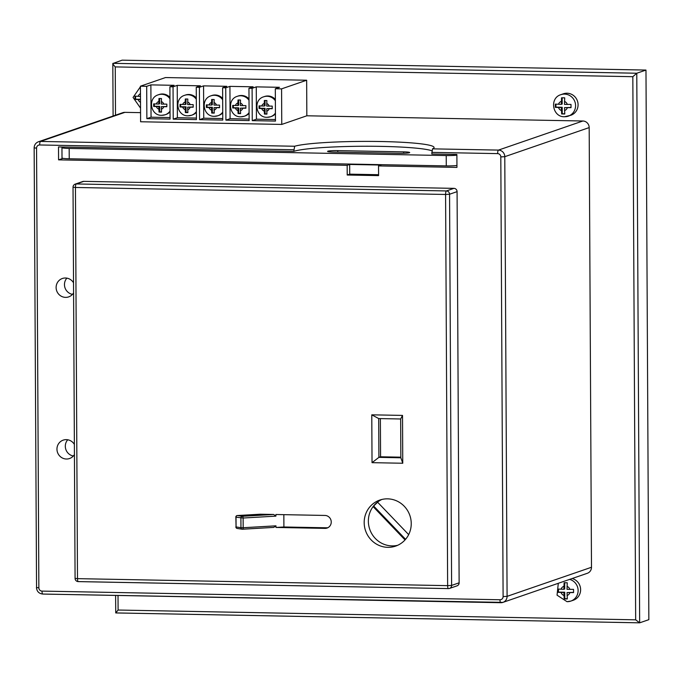 <?xml version="1.0" encoding="UTF-8"?>
<svg xmlns="http://www.w3.org/2000/svg" width="683" height="683" viewBox="0 0 683 683"><rect width="100%" height="100%" fill="white"/><g stroke="black" fill="none" stroke-linecap="round" stroke-linejoin="round"><path stroke-width="1.02" d="M564.704 97.848L561.563 97.789L561.349 104.337L555.322 104.132L555.339 107.368L561.366 107.573L561.648 113.95L564.781 114.01L564.5 107.632L571.022 107.666L571.005 104.431L564.482 104.397L564.704 97.848M565.729 598.923L567.325 598.948L567.044 592.562L573.566 592.596L573.549 589.369L567.027 589.335L567.24 582.778L564.107 582.719L563.885 589.275L557.866 589.07L557.883 592.306L563.902 592.511L564.184 598.889L565.729 598.923M569.622 579.389A11.363 10.937 71 0 1 578.1 589.958A11.363 10.937 71 0 1 570.843 601.083L573.344 600.22A11.363 10.937 -109 0 0 580.601 589.096A11.363 10.937 -109 0 0 572.132 578.518M560.897 94.664C549.209 98.01 552.385 117.194 564.5 116.75L570.809 115.282A11.363 10.937 -109 0 0 577.912 102.843A11.363 10.937 -109 0 0 567.044 93.23A11.363 10.937 -109 0 0 563.398 93.802L560.897 94.664A11.363 10.937 71 0 1 564.542 94.092A11.363 10.937 71 0 1 575.41 103.705A11.363 10.937 71 0 1 568.299 116.153A11.363 10.937 71 0 1 564.653 116.725M74.379 444.437A9.741 9.374 -109 0 0 57.099 450.789A9.741 9.374 -109 0 0 74.43 454.519M67.745 439.767A9.741 9.374 -109 0 0 73.346 456.005M73.533 282.796A9.741 9.374 -109 0 0 56.254 289.14A9.741 9.374 -109 0 0 73.585 292.879M66.9 278.126A9.741 9.374 -109 0 0 72.5 294.364M266.865 100.529L264.355 100.478L264.21 106.036L259.053 105.874L259.062 108.46L264.227 108.623L264.423 114.052L266.933 114.104L266.729 108.665L272.235 108.708L272.227 106.121L266.72 106.078L266.865 100.529M240.518 100.025L238.008 99.983L237.863 105.532L232.698 105.378L232.715 107.965L237.872 108.119L238.077 113.557L240.587 113.609L240.382 108.17L245.889 108.213L245.88 105.626L240.373 105.583L240.518 100.025M214.163 99.53L211.653 99.479L211.508 105.037L206.351 104.875L206.368 107.462L211.525 107.624L211.73 113.062L214.24 113.105L214.035 107.675L219.542 107.709L219.525 105.122L214.018 105.088L214.163 99.53M186.621 112.593L187.885 112.61L187.688 107.171L193.195 107.214L193.178 104.627L187.671 104.584L187.816 99.035L185.306 98.984L185.161 104.542L180.005 104.379L180.013 106.966L185.178 107.129L185.375 112.558L186.621 112.593M160.266 112.097L161.538 112.114L161.333 106.676L166.84 106.719L166.831 104.132L161.325 104.089L161.47 98.531L158.96 98.489L158.815 104.038L153.658 103.884L153.666 106.471L158.823 106.625L159.028 112.063L160.266 112.097M170.033 111.098A10.552 10.151 71 0 1 165.184 114.761L166.02 114.471A10.552 10.151 -109 0 0 170.041 111.841M169.965 97.43A10.552 10.151 -109 0 0 159.148 94.519L158.311 94.809A10.552 10.151 71 0 1 169.973 98.779M196.388 111.602A10.552 10.151 71 0 1 191.53 115.256L192.367 114.966A10.552 10.151 -109 0 0 196.388 112.336M196.311 97.925A10.552 10.151 -109 0 0 185.494 95.022L184.658 95.304A10.552 10.151 71 0 1 196.32 99.274M222.735 112.097A10.552 10.151 71 0 1 217.886 115.751L218.722 115.461A10.552 10.151 -109 0 0 222.735 112.84M222.658 98.429A10.552 10.151 -109 0 0 211.841 95.518L211.004 95.808A10.552 10.151 71 0 1 222.667 99.769M249.082 112.593A10.552 10.151 71 0 1 244.232 116.255L245.069 115.965A10.552 10.151 -109 0 0 249.09 113.335M249.013 98.924A10.552 10.151 -109 0 0 238.188 96.013L237.351 96.303A10.552 10.151 71 0 1 249.022 100.273M275.428 113.096A10.552 10.151 71 0 1 270.579 116.75L271.416 116.46A10.552 10.151 -109 0 0 275.437 113.83M275.36 99.419A10.552 10.151 -109 0 0 264.543 96.516L263.706 96.798A10.552 10.151 71 0 1 275.369 100.768M327.857 151.191A8.119 0.734 -0.3 0 0 327.584 151.378A8.119 0.734 -0.3 0 0 333.611 152.061L399.487 153.308A8.119 0.734 -0.3 0 0 409.689 152.54A8.119 0.734 -0.3 0 0 403.662 151.865L337.786 150.619A8.119 0.734 -0.3 0 0 327.857 151.191M259.907 514.248L237.419 515.545A1.622 1.4 98.6 0 0 236.019 517.244L236.07 526.943L240.954 527.677A1.622 1.4 98.6 0 0 242.294 529.214M381.899 499.461A24.349 23.427 -109 0 0 377.52 502.107A24.349 23.427 -109 0 0 375.163 504.191A24.349 23.427 -109 0 0 373.106 506.598A24.349 23.427 -109 0 0 370.86 532.006A24.349 23.427 -109 0 0 392.016 545.896A24.349 23.427 -109 0 0 397.702 545.29M387.585 498.846A24.349 23.427 -109 0 0 379.782 500.076A24.349 23.427 -109 0 0 364.543 526.738A24.349 23.427 -109 0 0 387.842 547.339A24.349 23.427 -109 0 0 395.645 546.11A24.349 23.427 -109 0 0 410.884 519.447A24.349 23.427 -109 0 0 387.585 498.846M140.476 96.38L134.995 96.192L135.012 99.419L140.493 99.616M432.51 148.851A71.416 6.463 -0.3 0 0 434.089 147.494A71.416 6.463 -0.3 0 0 373.695 141.424A71.416 6.463 -0.3 0 0 294.663 146.247L293.775 151.378L58.507 146.939L58.576 159.865L347.16 165.32L347.212 175.019L378.587 175.616L378.536 165.918L456.953 167.395L456.884 154.46L431.793 153.991L432.51 148.851L498.47 150.098L582.872 121.002L306.838 115.786L306.65 80.227L165.491 77.555L140.425 86.203L146.691 86.314L146.862 118.646L170.076 119.09L169.905 86.758L173.047 86.818L173.217 119.149L196.422 119.585L196.26 87.253L199.393 87.313L199.564 119.645L222.778 120.08L222.607 87.757L225.74 87.808L225.911 120.14L249.124 120.584L248.954 88.252L252.095 88.312L252.258 120.643L275.471 121.079L275.309 88.747L281.575 88.867L306.65 80.227M582.872 121.002A6.489 6.249 71 0 1 589.181 127.593L504.78 156.68L507.085 596.353L591.487 567.266L589.181 127.593M591.487 567.266A6.489 6.249 71 0 1 587.329 573.285L502.927 602.38A6.489 6.249 71 0 1 500.844 602.705A3.244 0.837 -88.9 0 1 500.767 602.713A3.244 0.837 -88.9 0 1 499.99 599.759A3.244 3.125 -109 0 0 503.106 596.583L500.81 156.911A3.244 3.125 -109 0 0 497.651 153.615L431.784 152.377M34.261 147.793L34.15 147.869C34.278 144.907 35.704 142.875 38.419 141.774L122.82 112.678A6.489 6.249 71 0 1 124.895 112.353L40.502 141.441L294.663 146.247M140.561 112.644L124.895 112.353M169.905 86.758L174.088 85.315L150.875 84.88L151.045 117.203L170.067 117.57M196.26 87.253L200.435 85.81L177.221 85.375L177.392 117.707L196.422 118.065M222.607 87.757L226.782 86.314L203.568 85.87L203.739 118.202L222.769 118.56M248.954 88.252L253.137 86.809L229.923 86.374L230.094 118.697L249.116 119.064M275.309 88.747L279.484 87.304L256.27 86.869L256.441 119.201L275.462 119.559M281.575 88.867L281.763 124.426L306.838 115.786M281.763 124.426L140.604 121.762L140.425 86.203M372.03 462.664L371.783 414.829L402.518 415.409L402.765 463.245L372.03 462.664L378.903 457.362L400.861 457.781L400.656 418.986L378.698 418.568L378.903 457.362L380.576 456.79L400.861 457.175M273.678 514.47L275.906 516.135L243.122 518.021A1.622 0.811 -93.3 0 0 242.294 516.28L273.678 514.47L260.368 514.222M242.363 529.214A1.622 0.811 -93.3 0 0 242.448 529.214A1.622 0.811 -93.3 0 0 243.174 527.72L275.958 525.833L275.966 527.447L325.014 528.377A6.489 6.249 -109 0 0 331.153 520.933A6.489 6.249 -109 0 0 324.946 515.443L275.898 514.512L275.906 516.135M275.958 525.833L273.746 527.404L242.533 529.205M235.857 517.133L236.07 526.943A1.622 1.4 98.6 0 0 237.232 528.463L242.115 529.197A1.622 1.622 0 0 0 242.448 529.214L273.746 527.404M275.966 527.447L283.906 526.986L326.679 527.797A6.489 6.249 -109 0 0 327.908 527.694M283.846 514.666L283.906 526.986M373.106 506.598L405.036 539.92M408.673 534.618L377.52 502.107M377.648 502.236L373.319 506.316M373.797 506.154L405.565 539.314M75.224 184.111A3.244 3.244 0 0 0 73.03 187.193L75.446 187.466L77.495 578.646L447.638 585.647L445.589 194.467L75.446 187.466A3.244 0.837 -88.9 0 1 76.265 183.949A3.244 3.125 -109 0 0 75.224 184.111L82.737 181.516A3.244 3.125 71 0 1 83.778 181.354L76.265 183.949L446.409 190.941L453.922 188.354L83.778 181.354M453.922 188.354A3.244 3.125 71 0 1 457.081 191.641L449.559 194.237L451.608 585.416L459.13 582.821L457.081 191.641M459.13 582.821A3.244 3.125 71 0 1 457.047 585.835L449.525 588.43A3.244 3.125 -109 0 0 451.608 585.416L447.638 585.647A3.244 0.837 -88.9 0 0 448.407 588.601A3.244 3.244 0 0 0 449.525 588.43A3.244 3.125 -109 0 1 448.483 588.592A3.244 0.837 -88.9 0 1 448.407 588.601L78.263 581.609A3.244 0.837 -88.9 0 1 77.495 578.646L75.079 578.381L73.03 187.193M260.138 514.222L237.334 515.537A1.622 1.622 0 0 0 235.797 517.168L243.122 518.021L243.174 527.72L240.954 527.677L240.903 517.979A1.622 1.4 98.6 0 1 242.294 516.28L237.419 515.545A1.622 0.811 -93.3 0 0 237.334 515.537A1.622 0.811 -93.3 0 0 237.172 515.58M235.908 526.832L235.848 526.866A1.622 1.622 0 0 0 237.232 528.463A1.622 1.4 98.6 0 0 237.488 528.471M293.775 151.378A71.416 6.463 179.7 0 1 363.194 146.256A71.416 6.463 179.7 0 1 431.878 150.755M378.536 165.918L381.037 165.047L349.67 164.458L347.16 165.32M62.998 158.345L58.576 159.865M69.239 158.772L446.281 165.901L446.23 155.553L69.179 148.433L69.239 158.772A9.741 0.879 179.7 0 1 62.008 157.961L61.948 147.613A9.741 0.879 -0.3 0 0 69.179 148.433M456.944 165.474A9.741 0.879 179.7 0 1 446.281 165.901M63.331 147.024L62.281 147.391A9.741 0.879 -0.3 0 0 61.948 147.613M446.23 155.553A9.741 0.879 -0.3 0 0 456.884 155.135M349.67 164.458L349.722 174.156L378.578 174.703M349.722 174.156L347.212 175.019M150.875 84.88L146.691 86.314M177.221 85.375L173.047 86.818M203.568 85.87L199.393 87.313M229.923 86.374L225.74 87.808M256.27 86.869L252.095 88.312M380.371 418.602L380.576 456.79M400.861 457.781L402.765 463.245M400.656 418.986L402.518 415.409M371.783 414.829L378.698 418.568M256.441 119.201L252.258 120.643M230.094 118.697L225.911 120.14M203.739 118.202L199.564 119.645M177.392 117.707L173.217 119.149M151.045 117.203L146.862 118.646M266.729 108.665L272.235 108.469M259.711 105.916L259.728 108.23L265.055 108.332L265.089 113.83L264.423 114.052M265.089 113.83L266.908 113.865M265.055 108.332L264.227 108.623M259.728 108.23L259.062 108.46M265.021 100.495L265.047 105.745L264.21 106.036M238.666 100L238.7 105.25L237.863 105.532M240.382 108.17L245.88 107.974M233.364 105.421L233.381 107.735L238.709 107.837L238.743 113.327L238.077 113.557M238.743 113.327L240.553 113.361M238.709 107.837L237.872 108.119M233.381 107.735L232.715 107.965M212.319 99.496L212.345 104.747L211.508 105.037M214.035 107.675L219.533 107.47M207.017 104.917L207.026 107.24L212.362 107.333L212.387 112.832L211.73 113.062M212.387 112.832L214.206 112.866M212.362 107.333L211.525 107.624M207.026 107.24L206.368 107.462M187.688 107.171L193.187 106.975M180.671 104.422L180.679 106.736L186.015 106.838L186.041 112.336L185.375 112.558M186.041 112.336L187.859 112.371M186.015 106.838L185.178 107.129M180.679 106.736L180.013 106.966M185.972 99.001L185.998 104.251L185.161 104.542M159.617 98.506L159.651 103.756L158.815 104.038M161.333 106.676L166.84 106.48M154.315 103.927L154.332 106.241L159.66 106.343L159.694 111.833L159.028 112.063M159.694 111.833L161.504 111.867M159.66 106.343L158.823 106.625M154.332 106.241L153.666 106.471M113.096 116.025L112.823 63.519L122.129 60.164L645.973 70.067L648.85 619.66L639.655 622.828L635.668 619.822L632.825 76.692L115.248 66.908L115.504 115.196M645.973 70.067L636.778 73.235L632.825 76.692M135.584 96.235L135.593 99.223L135.012 99.419M135.593 99.223L140.493 99.317M564.5 107.632L571.014 107.453M555.911 104.183L555.928 107.163L562.203 107.282L562.237 113.745L561.648 113.95M562.237 113.745L564.747 113.796M562.203 107.282L561.366 107.573M555.928 107.163L555.339 107.368M562.152 97.806L562.186 104.047L561.349 104.337M567.044 592.562L573.558 592.383M558.455 589.113L558.463 592.101L564.739 592.221L564.773 598.684L564.184 598.889M564.773 598.684L567.291 598.735M564.739 592.221L563.902 592.511M558.463 592.101L557.883 592.306M564.687 582.736L564.721 588.985L563.885 589.275M118.022 595.482L118.099 610.039L115.743 612.941L115.606 595.439M115.743 612.941L639.655 622.828L636.778 73.235L112.934 63.331C112.627 63.715 113.404 64.911 115.248 66.908M567.351 104.456A4.866 4.687 -109 0 0 564.474 101.443M564.517 110.586A4.866 4.687 -109 0 0 567.368 107.683M558.301 583.291L557.055 595.175L567.035 601.689L570.843 601.083A11.363 10.937 71 0 1 567.197 601.663M569.895 589.386A4.866 4.687 -109 0 0 567.01 586.381M567.061 595.525A4.866 4.687 -109 0 0 569.912 592.622M263.706 96.798C252.838 99.906 255.775 117.715 267.044 117.305L270.579 116.75A10.552 10.151 71 0 1 267.198 117.28M269.179 106.13A4.055 3.902 -109 0 0 266.703 103.543M266.746 111.201A4.055 3.902 -109 0 0 269.196 108.717M237.351 96.303C226.491 99.411 229.428 117.22 240.689 116.81L244.232 116.255A10.552 10.151 71 0 1 240.851 116.784M242.832 105.626A4.055 3.902 -109 0 0 240.356 103.048M240.399 110.706A4.055 3.902 -109 0 0 242.841 108.213M211.004 95.808C200.145 98.915 203.082 116.725 214.342 116.315L217.886 115.751A10.552 10.151 71 0 1 214.496 116.289M216.477 105.131A4.055 3.902 -109 0 0 214.01 102.552M214.044 110.211A4.055 3.902 -109 0 0 216.494 107.718M184.658 95.304C173.789 98.412 176.735 116.221 187.996 115.811L191.53 115.256A10.552 10.151 71 0 1 188.149 115.786M190.13 104.636A4.055 3.902 -109 0 0 187.654 102.049M187.697 109.707A4.055 3.902 -109 0 0 190.147 107.222M158.311 94.809C147.443 97.917 150.38 115.726 161.64 115.316L165.184 114.761A10.552 10.151 71 0 1 161.803 115.29M163.783 104.132A4.055 3.902 -109 0 0 161.308 101.554M161.35 109.212A4.055 3.902 -109 0 0 163.792 106.719M561.332 101.383A4.866 4.687 -109 0 0 558.481 104.286M558.498 107.521A4.866 4.687 -109 0 0 561.383 110.526M140.459 93.665A4.866 4.687 -109 0 0 138.145 96.337M138.162 99.573A4.866 4.687 -109 0 0 140.51 102.33M561.033 592.451A4.866 4.687 -109 0 0 563.919 595.465M118.099 610.039L635.668 619.822M264.193 103.5A4.055 3.902 -109 0 0 261.751 105.985M261.76 108.571A4.055 3.902 -109 0 0 264.236 111.158M237.846 102.996A4.055 3.902 -109 0 0 235.404 105.489M235.413 108.076A4.055 3.902 -109 0 0 237.889 110.655M211.499 102.501A4.055 3.902 -109 0 0 209.049 104.994M209.066 107.581A4.055 3.902 -109 0 0 211.542 110.159M182.72 107.077A4.055 3.902 -109 0 0 185.187 109.664M156.364 106.582A4.055 3.902 -109 0 0 158.84 109.16M326.679 527.797L325.014 528.377M293.767 149.765L39.682 144.967A3.244 3.125 -109 0 0 36.558 148.134L38.863 587.815A3.244 3.125 -109 0 0 42.013 591.102L499.99 599.759M448.33 588.584L78.34 581.592A3.244 0.837 -88.9 0 1 78.263 581.609A3.244 3.244 0 0 1 75.079 578.381M500.69 602.705L42.867 594.048A3.244 0.837 -88.9 0 1 42.79 594.065A3.244 0.837 -88.9 0 1 42.013 591.102M403.67 153.282L403.662 151.865M337.795 152.138L337.786 150.619M185.153 102.006A4.055 3.902 -109 0 0 182.703 104.49M158.798 101.502A4.055 3.902 -109 0 0 156.356 103.995M639.45 622.819L115.811 612.924M563.876 586.321A4.866 4.687 -109 0 0 561.025 589.224M503.106 596.583L507.085 596.353A6.489 6.249 71 0 1 502.927 602.38L42.79 594.065C38.94 593.604 36.831 591.435 36.455 587.542L38.863 587.815M38.419 141.774A6.489 6.249 71 0 1 40.502 141.441A3.244 0.837 91.1 0 0 39.682 144.967M497.651 153.615A3.244 0.837 91.1 0 1 498.47 150.098A6.489 6.249 71 0 1 504.78 156.68L500.81 156.911M36.558 587.465L34.15 147.869L36.558 148.134M449.559 194.237A3.244 3.125 -109 0 0 446.409 190.941A3.244 0.837 -88.9 0 0 445.589 194.467L449.559 194.237M140.425 86.767L133.065 97.438L140.536 108.119"/></g></svg>
